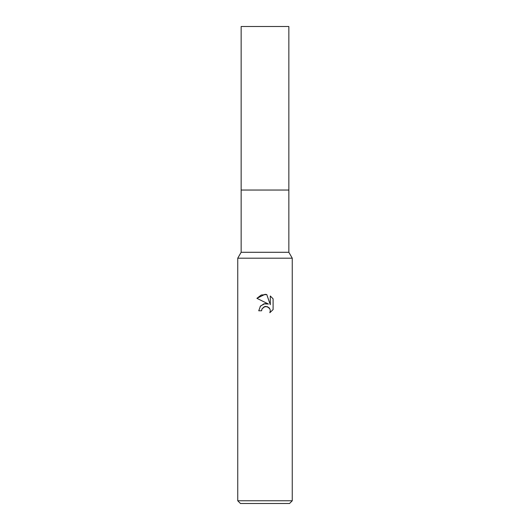 <?xml version="1.0" encoding="UTF-8"?>
<svg xmlns="http://www.w3.org/2000/svg" width="530" height="530" viewBox="0 0 530 530"><rect width="100%" height="100%" fill="white"/><g stroke="black" fill="none" stroke-linecap="round" stroke-linejoin="round"><path stroke-width="0.79" d="M237.745 500.777L237.745 258.183L292.255 258.183L237.745 258.183L241.15 252.287L241.15 190.045L288.85 190.045L288.85 252.287L292.255 258.183L292.255 500.777L237.745 500.777L240.468 503.5L289.532 503.5L292.255 500.777M241.15 190.045L288.85 190.045L241.15 190.045L241.15 26.5L288.85 26.5L288.85 190.045M241.15 252.287L288.85 252.287M262.052 308.805L264.284 306.731L267.617 306.731L269.969 309.083L270.3 310.752L269.843 312.7L273.096 309.58L269.843 312.7L270.3 310.752L269.969 309.083L269.028 307.672L265.947 306.4L265 306.506L262.052 308.805L261.595 310.779L258.733 310.779L260.508 306.002L265 303.617L268.471 304.034L256.904 298.33L265 294.342L266.756 294.528L270.293 304.704L270.293 295.992L273.096 298.827L270.287 295.992M273.102 298.827L273.102 309.58M261.595 310.779L261.886 309.182M268.471 304.034L263.907 303.842L260.151 306.439M266.756 294.528L261.25 295.011L256.904 298.33"/></g></svg>
